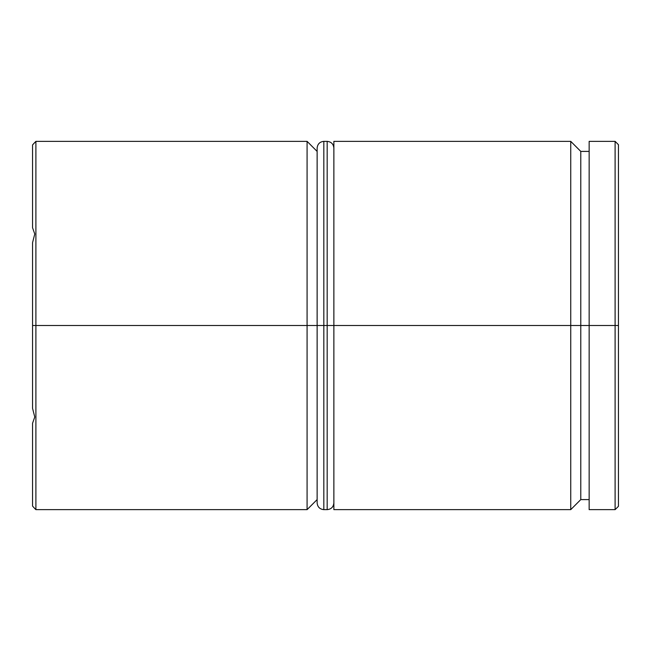 <?xml version="1.0" encoding="UTF-8"?>
<svg xmlns="http://www.w3.org/2000/svg" width="651" height="651" viewBox="0 0 651 651"><rect width="100%" height="100%" fill="white"/><g stroke="black" fill="none" stroke-linecap="round" stroke-linejoin="round"><path stroke-width="0.98" d="M570.74 325.5L570.74 509.643L570.74 325.5L333.873 325.5L333.873 509.643L333.873 325.5L570.74 325.5L570.74 141.357L570.74 325.5L580.782 325.5L570.74 325.5M589.155 499.594L580.782 499.594L580.782 325.5L580.782 499.594L570.74 509.643L333.873 509.643M307.085 325.5L307.085 509.643L307.085 325.5L32.55 325.5L32.55 408.323L34.763 417.006L32.55 423.264L32.55 506.087L34.763 508.504L32.55 506.087L32.55 423.264L34.763 417.006L32.55 408.323L32.55 242.677L32.55 325.5L35.895 325.5L35.895 509.643L35.895 325.5L307.085 325.5L307.085 141.357L307.085 325.5L317.127 325.5L307.085 325.5M615.105 325.5L615.105 509.643L615.105 325.5L580.782 325.5L589.155 325.5L589.155 509.643L589.155 325.5L615.105 325.5L615.105 141.357L615.105 325.5L618.45 325.5L615.105 325.5M618.45 506.291L618.45 325.5L618.45 506.291L615.105 509.643L589.155 509.643M32.55 227.736L32.55 144.913L32.55 227.736L34.763 233.994L32.55 242.677L34.763 233.994L32.55 227.736M618.45 144.709L618.45 325.5L618.45 144.709L615.105 141.357L589.155 141.357L589.155 325.5L589.155 141.357M333.873 141.357L333.873 325.5L333.873 141.357L570.74 141.357L580.782 151.406L580.782 325.5L580.782 151.406L589.155 151.406M317.127 151.406L307.085 141.357L35.895 141.357L35.895 325.5L35.895 141.357L32.55 144.913L34.763 142.496M317.127 325.5L317.127 502.946L317.127 325.5L323.824 325.5L317.127 325.5L317.127 148.054L317.127 325.5M333.873 502.946C333.45 506.983 331.213 509.22 327.176 509.643L327.176 325.5L333.873 325.5L327.176 325.5L327.176 509.643L323.824 509.643L323.824 325.5L323.824 509.643C319.787 509.22 317.55 506.983 317.127 502.946M327.176 325.5L323.824 325.5L327.176 325.5L327.176 141.357L327.176 325.5M333.873 148.054C333.45 144.017 331.213 141.78 327.176 141.357L323.824 141.357L323.824 325.5L323.824 141.357C319.787 141.78 317.55 144.017 317.127 148.054M34.763 508.504L35.895 509.643L307.085 509.643L317.127 499.594"/></g></svg>
